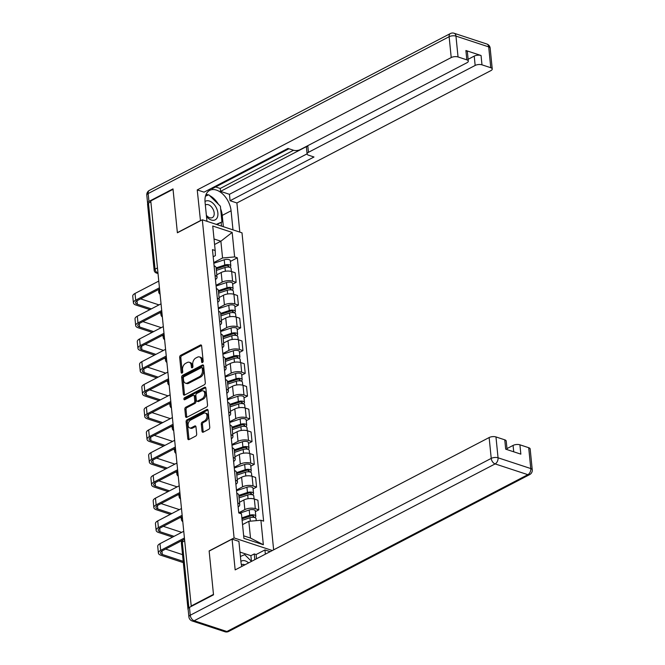 <?xml version="1.0" encoding="UTF-8"?>
<svg xmlns="http://www.w3.org/2000/svg" width="665" height="665" viewBox="0 0 665 665"><rect width="100%" height="100%" fill="white"/><g stroke="black" fill="none" stroke-linecap="round" stroke-linejoin="round"><path stroke-width="1" d="M202.484 362.508A1.114 0.732 -71.8 0 0 203.158 361.103L201.636 345.9A1.588 1.039 -71.8 0 0 201.03 344.96A1.588 1.039 -71.8 0 0 200.398 345.035L180.622 355.343A1.588 1.039 -71.8 0 0 179.675 357.346L181.188 372.55A1.114 0.732 -71.8 0 0 182.725 371.752L182.526 369.782A5.079 3.333 -71.8 0 1 185.585 363.373L187.231 362.508A5.079 3.333 -71.8 0 1 189.276 362.267A5.079 3.333 -71.8 0 1 191.204 365.26L191.404 367.23A1.114 0.732 -71.8 0 0 192.941 366.423L192.742 364.462A5.079 3.333 -71.8 0 1 195.801 358.044L197.447 357.188A5.079 3.333 -71.8 0 1 199.492 356.947A5.079 3.333 -71.8 0 1 201.42 359.94L201.62 361.91A1.114 0.732 -71.8 0 0 202.484 362.508M202.01 431.294A1.588 1.039 -71.8 0 0 202.617 432.233A1.588 1.039 -71.8 0 0 203.257 432.159L208.802 429.266A1.588 1.039 -71.8 0 0 209.758 427.263L208.07 410.372A1.588 1.039 -71.8 0 0 207.472 409.441A1.588 1.039 -71.8 0 0 206.832 409.515L187.065 419.815A1.588 1.039 -71.8 0 0 186.109 421.818L187.796 438.709A1.588 1.039 -71.8 0 0 188.394 439.64A1.588 1.039 -71.8 0 0 189.035 439.565L195.734 436.074A1.588 1.039 -71.8 0 0 196.69 434.07L195.967 426.847A1.588 1.039 -71.8 0 0 195.36 425.908A1.588 1.039 -71.8 0 0 194.729 425.991L191.404 427.72A4.239 2.793 -71.8 0 1 189.691 427.919A4.239 2.793 -71.8 0 1 188.104 424.237A4.239 2.793 -71.8 0 1 190.639 420.064L203.656 413.281A4.239 2.793 -71.8 0 1 205.36 413.081A4.239 2.793 -71.8 0 1 206.956 416.764A4.239 2.793 -71.8 0 1 204.421 420.937L202.251 422.067A1.588 1.039 -71.8 0 0 201.296 424.071L202.01 431.294L203.174 431.676A1.588 1.039 -71.8 0 0 203.291 432.142M234.088 537.935L209.134 550.936L213.473 594.385L191.204 605.99L150.772 200.93L173.041 189.326L177.38 232.783L202.326 219.782L234.088 537.935L272.334 550.52M204.363 384.752A1.588 1.039 -71.8 0 0 205.31 382.749L203.631 365.866A1.588 1.039 -71.8 0 0 203.025 364.927A1.588 1.039 -71.8 0 0 202.384 365.002L182.617 375.309A1.588 1.039 -71.8 0 0 181.661 377.313L183.349 394.195A1.588 1.039 -71.8 0 0 183.956 395.135A1.588 1.039 -71.8 0 0 184.587 395.06L204.363 384.752M205.851 388.119L207.538 405.01A1.588 1.039 -71.8 0 1 206.582 407.013L186.815 417.312A1.588 1.039 -71.8 0 1 186.175 417.387A1.588 1.039 -71.8 0 1 185.568 416.456L184.845 409.224A1.588 1.039 -71.8 0 1 185.801 407.221L193.823 403.048A1.588 1.039 -71.8 0 0 194.779 401.045L194.296 396.249A1.588 1.039 -71.8 0 0 193.698 395.309A1.588 1.039 -71.8 0 0 193.058 395.384L184.712 399.74A1.114 0.732 -71.8 0 1 184.513 397.737L204.612 387.263A1.588 1.039 -71.8 0 1 205.244 387.188A1.588 1.039 -71.8 0 1 205.851 388.119M273.639 549.839L242.002 232.833L202.326 219.782M191.204 605.99L191.744 606.164M188.104 608.832A3.234 1.363 174.3 0 0 187.996 609.256A3.234 1.363 174.3 0 0 188.17 609.639M157.464 267.92L155.053 269.175A3.234 1.363 -5.7 0 0 154.155 270.256L147.564 204.205A3.234 1.363 -5.7 0 1 148.461 203.124L155.053 269.175A3.234 2.02 62.5 0 0 157.663 272.85L157.962 272.949M150.872 201.869L148.461 203.124M215.044 275.426A7.431 3.134 -5.7 0 1 217.048 277.288L216.083 267.663A7.431 3.134 174.3 0 0 214.08 265.8M216.034 285.318L222.143 282.135A7.431 3.134 -5.7 0 1 232.609 281.204L231.653 271.578A7.431 3.134 174.3 0 0 221.179 272.509L216.798 274.795M231.653 271.578L235.177 272.741L236.133 282.359L232.642 284.179M217.048 277.288A7.431 3.134 -5.7 0 1 215.452 279.5M232.609 281.204L236.133 282.359M217.314 298.169A7.431 3.134 -5.7 0 1 219.317 300.031L218.353 290.406A7.431 3.134 174.3 0 0 216.349 288.552M234.911 306.931L238.411 305.11L237.447 295.484L233.922 294.321A7.431 3.134 174.3 0 0 223.448 295.252L219.068 297.538M219.317 300.031A7.431 3.134 -5.7 0 1 217.721 302.251M218.303 308.061L224.413 304.878A7.431 3.134 -5.7 0 1 234.878 303.947L238.411 305.11M219.583 320.921A7.431 3.134 -5.7 0 1 221.586 322.774L220.63 313.157A7.431 3.134 174.3 0 0 218.627 311.295M237.181 329.674L240.68 327.853L239.716 318.227L236.191 317.072A7.431 3.134 174.3 0 0 225.726 318.003L221.337 320.289M221.586 322.774A7.431 3.134 -5.7 0 1 219.99 324.994M220.572 330.813L226.682 327.629A7.431 3.134 -5.7 0 1 237.147 326.69L240.68 327.853M221.852 343.664A7.431 3.134 -5.7 0 1 223.856 345.526L222.9 335.9A7.431 3.134 174.3 0 0 220.896 334.038M239.458 352.417L242.949 350.605L241.985 340.979L238.461 339.815A7.431 3.134 174.3 0 0 227.995 340.746L223.606 343.032M223.856 345.526A7.431 3.134 -5.7 0 1 222.26 347.737M222.841 353.556L228.951 350.372A7.431 3.134 -5.7 0 1 239.417 349.441L242.949 350.605M224.122 366.415A7.431 3.134 -5.7 0 1 226.125 368.269L225.169 358.643A7.431 3.134 174.3 0 0 223.166 356.789M241.728 375.168L245.219 373.348L244.254 363.722L240.73 362.566A7.431 3.134 174.3 0 0 230.265 363.497L225.876 365.775M226.125 368.269A7.431 3.134 -5.7 0 1 224.529 370.488M225.111 376.299L231.221 373.115A7.431 3.134 -5.7 0 1 241.694 372.184L245.219 373.348M226.399 389.158A7.431 3.134 -5.7 0 1 228.403 391.012L227.438 381.394A7.431 3.134 174.3 0 0 225.435 379.532M243.997 397.911L247.488 396.091L246.532 386.473L242.999 385.309A7.431 3.134 174.3 0 0 232.534 386.24L228.153 388.526M228.403 391.012A7.431 3.134 -5.7 0 1 226.798 393.231M227.38 399.05L233.498 395.866A7.431 3.134 -5.7 0 1 243.964 394.935L247.488 396.091M228.669 411.901A7.431 3.134 -5.7 0 1 230.672 413.763L229.708 404.137A7.431 3.134 174.3 0 0 227.704 402.283M246.266 420.662L249.757 418.842L248.801 409.216L245.269 408.052A7.431 3.134 174.3 0 0 234.803 408.983L230.423 411.269M230.672 413.763A7.431 3.134 -5.7 0 1 229.076 415.982M229.649 421.793L235.767 418.609A7.431 3.134 -5.7 0 1 246.233 417.678L249.757 418.842M230.938 434.652A7.431 3.134 -5.7 0 1 232.941 436.506L231.977 426.888A7.431 3.134 174.3 0 0 229.974 425.026M248.535 443.405L252.027 441.585L251.071 431.959L247.538 430.804A7.431 3.134 174.3 0 0 237.072 431.735L232.692 434.021M232.941 436.506A7.431 3.134 -5.7 0 1 231.345 438.725M231.927 444.544L238.037 441.352A7.431 3.134 -5.7 0 1 248.502 440.421L252.027 441.585M233.207 457.395A7.431 3.134 -5.7 0 1 235.21 459.257L234.246 449.631A7.431 3.134 174.3 0 0 232.243 447.769M250.805 466.148L254.296 464.328L253.34 454.71L249.816 453.547A7.431 3.134 174.3 0 0 239.342 454.478L234.961 456.764M235.21 459.257A7.431 3.134 -5.7 0 1 233.615 461.468M234.196 467.287L240.306 464.104A7.431 3.134 -5.7 0 1 250.772 463.173L254.296 464.328M235.476 480.138A7.431 3.134 -5.7 0 1 237.48 482L236.516 472.374A7.431 3.134 174.3 0 0 234.512 470.521M253.074 488.9L256.574 487.079L255.609 477.453L252.085 476.298A7.431 3.134 174.3 0 0 241.611 477.229L237.23 479.507M237.48 482A7.431 3.134 -5.7 0 1 235.884 484.22M236.466 490.03L242.575 486.846A7.431 3.134 -5.7 0 1 253.041 485.916L256.574 487.079M237.746 502.89A7.431 3.134 -5.7 0 1 239.749 504.743L238.793 495.126A7.431 3.134 174.3 0 0 236.79 493.264M255.352 511.643L258.843 509.822L257.879 500.205L254.354 499.041A7.431 3.134 174.3 0 0 243.889 499.972L239.5 502.258M239.749 504.743A7.431 3.134 -5.7 0 1 238.153 506.963M238.735 512.782L244.845 509.598A7.431 3.134 -5.7 0 1 255.31 508.667L258.843 509.822M243.664 535.832L250.514 538.085L248.843 521.318L260.904 520.246L263.348 544.743L243.914 538.351L241.47 513.854L238.752 512.956L212.468 249.624L215.186 250.522L215.385 255.626L213.182 256.773M213.764 262.575L222.559 257.987L220.88 241.22L214.03 238.968M214.587 244.504L220.88 241.22L232.168 232.418L234.62 256.914L222.559 257.987M215.186 250.522L212.742 226.025L232.168 232.418M260.904 520.246L263.623 521.136L237.339 257.812L234.62 256.914M248.843 521.318L242.542 524.602M230.373 261.436L237.339 257.812M250.514 538.085L263.348 544.743M202.775 362.275L202.576 360.322A5.079 3.333 -71.8 0 0 200.647 357.329L199.492 356.947M189.276 362.267L190.431 362.649A5.079 3.333 -71.8 0 1 192.36 365.642L192.559 367.604L191.404 367.23M201.52 345.434L181.786 355.725A1.588 1.039 -71.8 0 0 180.83 357.728L182.343 372.924L181.188 372.55M203.507 365.401L183.773 375.683A1.588 1.039 -71.8 0 0 182.817 377.687L184.504 394.578A1.588 1.039 -71.8 0 0 184.621 395.043M202.251 368.235A1.114 0.732 -71.8 0 0 201.379 367.637L184.03 376.681A1.114 0.732 -71.8 0 0 183.357 378.086L183.565 380.156A5.079 3.333 -71.8 0 0 185.493 383.148A5.079 3.333 -71.8 0 0 187.538 382.907L199.4 376.723A5.079 3.333 -71.8 0 0 202.459 370.314L202.251 368.235L203.407 368.618A1.114 0.732 -71.8 0 0 202.983 367.969L201.828 367.587M185.493 383.148L186.649 383.53A5.079 3.333 -71.8 0 0 188.694 383.289L187.538 382.907M203.407 368.618L203.615 370.696A5.079 3.333 -71.8 0 1 200.556 377.105L188.694 383.289M193.698 395.309L194.853 395.692A1.588 1.039 -71.8 0 1 195.452 396.631L195.934 401.419A1.588 1.039 -71.8 0 1 194.978 403.422L186.965 407.603A1.588 1.039 -71.8 0 0 186.009 409.607L186.724 416.83A1.588 1.039 -71.8 0 0 186.848 417.296M205.734 387.662L185.668 398.111A1.114 0.732 -71.8 0 0 185.003 399.582M202.143 398.709A4.239 2.793 -71.8 0 0 204.679 394.536A4.239 2.793 -71.8 0 0 203.083 390.854A4.239 2.793 -71.8 0 0 201.379 391.053L196.79 393.439A1.588 1.039 -71.8 0 0 195.834 395.442L196.316 400.239A1.588 1.039 -71.8 0 0 196.915 401.178A1.588 1.039 -71.8 0 0 197.555 401.095L202.143 398.709L203.299 399.091A4.239 2.793 -71.8 0 0 205.834 394.919A4.239 2.793 -71.8 0 0 204.238 391.228L203.083 390.854M196.915 401.178L198.07 401.552A1.588 1.039 -71.8 0 0 198.71 401.477L197.555 401.095M203.299 399.091L198.71 401.477M205.36 413.081L206.516 413.455A4.239 2.793 -71.8 0 1 208.112 417.146A4.239 2.793 -71.8 0 1 205.576 421.319L203.407 422.45A1.588 1.039 -71.8 0 0 202.451 424.453L203.174 431.676M189.691 427.919L190.855 428.302A4.239 2.793 -71.8 0 0 192.559 428.102L191.404 427.72M195.851 426.381L192.559 428.102M207.954 409.914L188.22 420.197A1.588 1.039 -71.8 0 0 187.264 422.2L188.951 439.091A1.588 1.039 -71.8 0 0 189.068 439.548M216.358 270.406L224.994 267.513A4.04 1.704 -5.7 0 1 231.071 268.419L231.378 271.495M216.208 268.926L225.817 265.717A1.937 0.815 -5.7 0 1 228.735 266.15A1.937 0.815 -5.7 0 1 228.195 266.798L228.22 267.089M216.108 267.92L224.753 265.036A4.04 1.704 -5.7 0 1 230.822 265.934A4.04 1.704 -5.7 0 1 229.691 267.288L229.699 267.313M213.831 263.265L224.23 259.791A4.04 1.704 -5.7 0 1 230.298 260.688L230.822 265.934M228.07 265.618L228.195 266.798L229.691 267.288M151.354 308.876L137.347 304.271A6.06 2.552 -5.7 0 1 135.51 302.683A6.06 2.552 -5.7 0 1 137.206 300.655L159.567 289.001M158.777 281.079L135.028 293.456A8.163 3.441 174.3 0 0 132.751 296.183L133.424 302.891A8.163 3.441 174.3 0 0 135.893 305.027L149.899 309.632M159.442 287.787L135.702 300.156A8.163 3.441 174.3 0 0 133.424 302.891M159.7 312.858L161.063 313.306M161.612 312.251L161.154 312.101M158.985 304.903L140.639 298.868M218.627 293.149L227.264 290.264A4.04 1.704 -5.7 0 1 233.34 291.162L233.648 294.238M218.486 291.669L228.087 288.46A1.937 0.815 -5.7 0 1 231.004 288.893A1.937 0.815 -5.7 0 1 230.464 289.541L230.489 289.832M218.386 290.672L227.023 287.787A4.04 1.704 -5.7 0 1 233.091 288.685A4.04 1.704 -5.7 0 1 231.969 290.04L231.969 290.056M216.1 286.008L226.499 282.534A4.04 1.704 -5.7 0 1 232.567 283.431L233.091 288.685M230.348 288.361L230.464 289.541L231.969 290.04M220.896 315.892L229.541 313.007A4.04 1.704 -5.7 0 1 235.609 313.905L235.917 316.989M220.755 314.412L230.356 311.203A1.937 0.815 -5.7 0 1 233.274 311.636A1.937 0.815 -5.7 0 1 232.733 312.284L232.758 312.575M220.655 313.415L229.292 310.53A4.04 1.704 -5.7 0 1 235.36 311.428A4.04 1.704 -5.7 0 1 234.238 312.783L232.733 312.284L232.617 311.112M218.369 308.751L228.768 305.277A4.04 1.704 -5.7 0 1 234.836 306.183L235.36 311.428M200.481 220.738L197.231 189.916L451.219 57.564L449.133 36.716L148.154 193.557L148.943 201.429L173 188.893L177.364 232.634L200.298 220.68M206.965 221.304L205.061 202.227A18.179 11.355 62.5 0 1 209.666 190.381A18.179 11.355 62.5 0 1 222.875 194.163A18.179 11.355 62.5 0 1 231.079 210.788L232.983 229.866M239.807 232.11L236.898 202.966L230.082 200.722L313.996 156.998L308.56 155.203A4.846 2.045 174.3 0 1 307.089 153.939A4.846 2.045 174.3 0 1 308.444 152.318L475.159 65.444L474.228 56.109A4.846 2.045 -5.7 0 1 481.053 55.503L465.899 50.515A4.846 2.045 -5.7 0 1 467.37 51.787L468.301 61.114A4.846 2.045 174.3 0 0 466.83 59.85L458.044 56.957A4.846 2.045 174.3 0 0 451.219 57.564M215.635 186.948L220.24 188.461L220.531 191.379L229.442 194.305L230.082 200.722M211.354 188.361L212.318 188.677L288.934 148.752M468.301 61.114A4.846 2.045 174.3 0 1 466.946 62.743L300.231 149.617A4.846 2.045 174.3 0 1 293.406 150.224L287.97 148.436L204.055 192.16L197.231 189.916M236.898 202.966L490.886 70.615A4.846 2.045 174.3 0 0 492.241 68.994A4.846 2.045 174.3 0 0 490.77 67.722L481.984 64.838A4.846 2.045 174.3 0 0 475.159 65.444M148.943 201.429A4.846 2.045 174.3 0 0 147.588 203.049A4.846 2.045 174.3 0 0 147.821 203.581M220.531 191.379L307.804 145.901L308.444 152.318M220.24 188.461L293.539 150.265M468.118 59.293L474.228 56.109M229.442 194.305L307.08 153.848M307.089 153.939L306.449 147.522A4.846 2.045 -5.7 0 1 307.804 145.901M223.374 226.699L222.243 215.394A18.179 11.355 62.5 0 0 220.639 208.818M218.411 204.271A18.179 11.355 62.5 0 0 209.517 195.51M208.336 194.978A18.179 11.355 62.5 0 0 206.1 194.321M221.52 226.092L221.154 222.376M207.912 195.161L205.568 195.743M217.871 224.895L217.796 224.122M205.51 195.959L207.613 194.862M251.445 561.293L250.888 555.682L254.246 553.937L256.091 554.543L264.936 549.938L270.156 551.659M264.936 549.938L265.352 554.161M189.458 607.361L190.248 615.233A4.846 2.045 174.3 0 0 188.893 616.854L188.104 608.982A4.846 2.045 -5.7 0 1 189.458 607.361L213.515 594.826L209.151 551.086L232.085 539.132L238.91 541.376L240.979 562.083A18.179 11.355 62.5 0 0 241.827 566.422M232.085 539.132L235.161 569.897L489.141 437.545A4.846 2.045 -5.7 0 1 495.965 436.938L504.76 439.831A4.846 2.045 -5.7 0 1 506.223 441.095L507.079 449.615M250.888 555.682L239.982 552.091M513.721 451.801L513.081 445.417A4.846 2.045 -5.7 0 1 519.914 444.81L528.7 447.703A4.846 2.045 -5.7 0 1 530.171 448.975L532.249 469.823A4.846 2.045 174.3 0 0 530.778 468.559L528.7 447.703M504.76 439.831L505.691 449.158L520.845 454.145L519.914 444.81M513.081 445.417L506.971 448.601M256.091 554.543L256.515 558.766M254.811 559.647L254.246 553.937M206.483 216.491A10.499 6.559 62.5 0 0 211.295 220.007A10.499 6.559 62.5 0 0 217.871 213A10.499 6.559 62.5 0 0 209.4 201.046A10.499 6.559 62.5 0 0 205.003 201.52M206.358 215.277A7.19 4.489 62.5 0 0 209.675 217.704A7.19 4.489 62.5 0 0 212.351 217.596A7.19 4.489 62.5 0 0 213.781 211.021A7.19 4.489 62.5 0 0 208.378 204.729A7.19 4.489 62.5 0 0 205.701 204.837A7.19 4.489 62.5 0 0 205.344 205.061M205.435 196.225L208.777 194.787L220.381 206.217L221.952 221.96L216.848 224.554M221.952 221.96L216.316 224.379M248.627 562.873A10.499 6.559 62.5 0 0 245.319 560.903A10.499 6.559 62.5 0 0 240.905 561.385M244.895 564.826A7.19 4.489 62.5 0 0 244.296 564.585A7.19 4.489 62.5 0 0 241.619 564.701A7.19 4.489 62.5 0 0 241.42 564.818M240.414 556.48L244.695 554.643L251.52 561.368M153.623 331.619L139.617 327.014A6.06 2.552 -5.7 0 1 137.78 325.426A6.06 2.552 -5.7 0 1 139.475 323.398L161.836 311.744M161.046 303.822L137.298 316.199A8.163 3.441 174.3 0 0 135.02 318.934L135.693 325.642A8.163 3.441 174.3 0 0 138.162 327.77L152.169 332.384M161.72 310.53L137.971 322.907A8.163 3.441 174.3 0 0 135.693 325.642M161.969 335.609L163.332 336.058M163.889 335.002L163.424 334.852M161.254 327.646L142.909 321.611M155.893 354.37L141.886 349.757A6.06 2.552 -5.7 0 1 140.049 348.177A6.06 2.552 -5.7 0 1 141.745 346.149L164.105 334.495M163.316 326.573L139.567 338.942A8.163 3.441 174.3 0 0 137.289 341.677L137.963 348.385A8.163 3.441 174.3 0 0 140.431 350.522L154.438 355.127M163.989 333.281L140.24 345.65A8.163 3.441 174.3 0 0 137.963 348.385M164.238 358.352L165.602 358.801M166.159 357.745L165.693 357.595M163.524 350.397L145.178 344.354M223.174 338.643L231.811 335.759A4.04 1.704 -5.7 0 1 237.879 336.656L238.186 339.732M223.024 337.163L232.625 333.955A1.937 0.815 -5.7 0 1 235.543 334.387A1.937 0.815 -5.7 0 1 235.003 335.035L235.028 335.326M222.925 336.166L231.561 333.273A4.04 1.704 -5.7 0 1 237.638 334.179A4.04 1.704 -5.7 0 1 236.507 335.526L235.003 335.035L234.886 333.855M220.639 331.503L231.038 328.028A4.04 1.704 -5.7 0 1 237.114 328.926L237.638 334.179M225.443 361.386L234.08 358.502A4.04 1.704 -5.7 0 1 240.148 359.399L240.456 362.475M225.294 359.906L234.903 356.698A1.937 0.815 -5.7 0 1 237.812 357.13A1.937 0.815 -5.7 0 1 237.272 357.778L237.305 358.069M225.194 358.909L233.831 356.024A4.04 1.704 -5.7 0 1 239.907 356.922A4.04 1.704 -5.7 0 1 238.777 358.277L238.777 358.302M222.908 354.246L233.307 350.771A4.04 1.704 -5.7 0 1 239.383 351.677L239.907 356.922M237.156 356.598L237.272 357.778L238.777 358.277M227.713 384.129L236.349 381.245A4.04 1.704 -5.7 0 1 242.426 382.151L242.733 385.226M227.563 382.658L237.172 379.449A1.937 0.815 -5.7 0 1 240.082 379.881A1.937 0.815 -5.7 0 1 239.541 380.53L239.575 380.821M227.463 381.652L236.1 378.767A4.04 1.704 -5.7 0 1 242.176 379.665A4.04 1.704 -5.7 0 1 241.046 381.02L241.046 381.045M225.177 376.997L235.576 373.522A4.04 1.704 -5.7 0 1 241.653 374.42L242.176 379.665M239.425 379.349L239.541 380.53L241.046 381.02M158.162 377.113L144.155 372.508A6.06 2.552 -5.7 0 1 142.318 370.92A6.06 2.552 -5.7 0 1 144.014 368.892L166.375 357.238M165.585 349.316L141.844 361.694A8.163 3.441 174.3 0 0 139.559 364.42L140.232 371.128A8.163 3.441 174.3 0 0 142.701 373.265L156.707 377.87M166.258 356.024L142.51 368.402A8.163 3.441 174.3 0 0 140.232 371.128M166.508 381.095L167.871 381.544M168.428 380.496L167.962 380.338M165.793 373.14L147.447 367.105M160.431 399.865L146.425 395.251A6.06 2.552 -5.7 0 1 144.596 393.672A6.06 2.552 -5.7 0 1 146.283 391.643L168.644 379.989M167.854 372.068L144.114 384.437A8.163 3.441 174.3 0 0 141.836 387.171L142.501 393.88A8.163 3.441 174.3 0 0 144.97 396.007L158.977 400.621M168.528 378.767L144.779 391.145A8.163 3.441 174.3 0 0 142.501 393.88M168.785 403.846L170.14 404.295M170.697 403.239L170.24 403.09M168.062 395.883L149.716 389.848M162.701 422.608L148.694 418.002A6.06 2.552 -5.7 0 1 146.865 416.415A6.06 2.552 -5.7 0 1 148.553 414.386L170.922 402.732M170.124 394.81L146.383 407.18A8.163 3.441 174.3 0 0 144.106 409.914L144.77 416.623A8.163 3.441 174.3 0 0 147.239 418.759L161.246 423.364M170.797 401.519L147.048 413.888A8.163 3.441 174.3 0 0 144.77 416.623M171.055 426.589L172.41 427.038M172.967 425.982L172.509 425.833M170.331 418.634L151.986 412.599M229.982 406.88L238.619 403.996A4.04 1.704 -5.7 0 1 244.695 404.894L245.003 407.969M229.832 405.401L239.442 402.192A1.937 0.815 -5.7 0 1 242.351 402.624A1.937 0.815 -5.7 0 1 241.811 403.273L241.844 403.564M229.733 404.403L238.369 401.519A4.04 1.704 -5.7 0 1 244.446 402.416A4.04 1.704 -5.7 0 1 243.315 403.771L241.811 403.273L241.694 402.092M227.455 399.74L237.846 396.265A4.04 1.704 -5.7 0 1 243.922 397.163L244.446 402.416M164.97 445.351L150.963 440.745A6.06 2.552 -5.7 0 1 149.135 439.158A6.06 2.552 -5.7 0 1 150.822 437.129L173.191 425.475M172.401 417.554L148.652 429.931A8.163 3.441 174.3 0 0 146.375 432.666L147.04 439.365A8.163 3.441 174.3 0 0 149.509 441.502L163.515 446.115M173.066 424.262L149.326 436.639A8.163 3.441 174.3 0 0 147.04 439.365M173.324 449.34L174.679 449.781M175.236 448.734L174.779 448.576M172.601 441.377L154.263 435.342M232.251 429.623L240.888 426.739A4.04 1.704 -5.7 0 1 246.964 427.637L247.272 430.721M232.102 428.144L241.711 424.935A1.937 0.815 -5.7 0 1 244.629 425.367A1.937 0.815 -5.7 0 1 244.08 426.016L244.113 426.307M232.002 427.146L240.639 424.262A4.04 1.704 -5.7 0 1 246.715 425.159A4.04 1.704 -5.7 0 1 245.585 426.514L245.593 426.539M229.724 422.483L240.115 419.008A4.04 1.704 -5.7 0 1 246.191 419.914L246.715 425.159M243.964 424.844L244.08 426.016L245.585 426.514M167.248 468.102L153.241 463.488A6.06 2.552 -5.7 0 1 151.404 461.909A6.06 2.552 -5.7 0 1 153.1 459.881L175.46 448.227M174.671 440.305L150.922 452.674A8.163 3.441 174.3 0 0 148.644 455.409L149.317 462.117A8.163 3.441 174.3 0 0 151.786 464.253L165.793 468.858M175.336 447.013L151.595 459.382A8.163 3.441 174.3 0 0 149.317 462.117M175.593 472.084L176.957 472.532M177.505 471.477L177.048 471.327M174.878 464.12L156.533 458.085M234.521 452.375L243.157 449.482A4.04 1.704 -5.7 0 1 249.234 450.388L249.541 453.464M234.379 450.895L243.98 447.686A1.937 0.815 -5.7 0 1 246.898 448.119A1.937 0.815 -5.7 0 1 246.358 448.767L246.382 449.058M234.271 449.889L242.916 447.005A4.04 1.704 -5.7 0 1 248.984 447.911A4.04 1.704 -5.7 0 1 247.854 449.257L247.862 449.282M231.994 445.234L242.393 441.76A4.04 1.704 -5.7 0 1 248.461 442.657L248.984 447.911M246.233 447.587L246.358 448.767L247.854 449.257M169.517 490.845L155.51 486.24A6.06 2.552 -5.7 0 1 153.673 484.652A6.06 2.552 -5.7 0 1 155.369 482.624L177.73 470.97M176.94 463.048L153.191 475.425A8.163 3.441 174.3 0 0 150.913 478.152L151.587 484.86A8.163 3.441 174.3 0 0 154.056 486.996L168.062 491.601M177.605 469.756L153.864 482.133A8.163 3.441 174.3 0 0 151.587 484.86M177.863 494.827L179.226 495.275M179.774 494.22L179.317 494.07M177.148 486.871L158.802 480.837M236.79 475.118L245.427 472.233A4.04 1.704 -5.7 0 1 251.503 473.131L251.811 476.207M236.649 473.638L246.25 470.429A1.937 0.815 -5.7 0 1 249.167 470.862A1.937 0.815 -5.7 0 1 248.627 471.51L248.652 471.801M236.549 472.64L245.185 469.756A4.04 1.704 -5.7 0 1 251.254 470.654A4.04 1.704 -5.7 0 1 250.131 472.009L248.627 471.51L248.511 470.33M234.263 467.977L244.662 464.502A4.04 1.704 -5.7 0 1 250.73 465.409L251.254 470.654M171.786 513.596L157.78 508.983A6.06 2.552 -5.7 0 1 155.942 507.403A6.06 2.552 -5.7 0 1 157.638 505.367L179.999 493.721M179.209 485.791L155.46 498.168A8.163 3.441 174.3 0 0 153.183 500.903L153.856 507.611A8.163 3.441 174.3 0 0 156.325 509.739L170.331 514.353M179.883 492.499L156.134 504.876A8.163 3.441 174.3 0 0 153.856 507.611M180.132 517.578L181.495 518.027M182.052 516.971L181.587 516.821M179.417 509.614L161.071 503.58M239.068 497.861L247.704 494.976A4.04 1.704 -5.7 0 1 253.772 495.882L254.08 498.958M238.918 496.389L248.519 493.172A1.937 0.815 -5.7 0 1 251.437 493.605A1.937 0.815 -5.7 0 1 250.896 494.261L250.921 494.552M238.818 495.383L247.455 492.499A4.04 1.704 -5.7 0 1 253.523 493.397A4.04 1.704 -5.7 0 1 252.401 494.752L250.896 494.261L250.78 493.081M236.532 490.72L246.931 487.254A4.04 1.704 -5.7 0 1 252.999 488.152L253.523 493.397M174.055 536.339L160.049 531.734A6.06 2.552 -5.7 0 1 158.212 530.146A6.06 2.552 -5.7 0 1 159.908 528.118L182.268 516.464M181.478 508.542L157.738 520.911A8.163 3.441 174.3 0 0 155.452 523.646L156.125 530.354A8.163 3.441 174.3 0 0 158.594 532.49L172.601 537.096M182.152 515.25L158.403 527.619A8.163 3.441 174.3 0 0 156.125 530.354M181.686 532.366L163.341 526.331M242.118 520.346L249.974 517.727A4.04 1.704 -5.7 0 1 256.042 518.625L256.249 520.662M241.969 518.866L250.788 515.924A1.937 0.815 -5.7 0 1 253.706 516.356A1.937 0.815 -5.7 0 1 253.166 517.004L253.19 517.295M241.869 517.869L249.724 515.242A4.04 1.704 -5.7 0 1 255.801 516.148A4.04 1.704 -5.7 0 1 254.67 517.495L254.67 517.52M239.55 513.222L249.2 509.997A4.04 1.704 -5.7 0 1 255.277 510.895L255.801 516.148M253.049 515.824L253.166 517.004L254.67 517.495M183.208 561.351L162.318 554.477A6.06 2.552 -5.7 0 1 160.489 552.889A6.06 2.552 -5.7 0 1 162.177 550.861L184.538 539.207M183.748 531.285L160.007 543.662A8.163 3.441 174.3 0 0 157.73 546.397L158.395 553.097A8.163 3.441 174.3 0 0 160.864 555.233L183.341 562.632M184.421 537.993L160.672 550.371A8.163 3.441 174.3 0 0 158.395 553.097M182.543 554.643L165.61 549.074M157.938 272.7L157.663 272.85A3.234 2.128 -71.8 0 1 156.358 272.999L158.021 273.548M253.041 485.916L252.085 476.298M250.772 463.173L249.816 453.547M248.502 440.421L247.538 430.804M246.233 417.678L245.269 408.052M243.964 394.935L242.999 385.309M241.694 372.184L240.73 362.566M239.417 349.441L238.461 339.815M237.147 326.69L236.191 317.072M234.878 303.947L233.922 294.321M255.31 508.667L254.354 499.041M244.845 509.598L243.889 499.972M242.575 486.846L241.611 477.229M240.306 464.104L239.342 454.478M238.037 441.352L237.072 431.735M235.767 418.609L234.803 408.983M233.498 395.866L232.534 386.24M231.221 373.115L230.265 363.497M228.951 350.372L227.995 340.746M226.682 327.629L225.726 318.003M224.413 304.878L223.448 295.252M222.143 282.135L221.179 272.509M159.633 289.674A3.234 2.02 62.5 0 0 159.858 291.943M161.903 312.425A3.234 2.02 62.5 0 0 162.127 314.695M164.172 335.168A3.234 2.02 62.5 0 0 164.405 337.438M166.441 357.92A3.234 2.02 62.5 0 0 166.674 360.181M168.719 380.663A3.234 2.02 62.5 0 0 168.943 382.932M170.988 403.406A3.234 2.02 62.5 0 0 171.213 405.675M173.257 426.157A3.234 2.02 62.5 0 0 173.482 428.426M175.527 448.9A3.234 2.02 62.5 0 0 175.751 451.169M177.796 471.651A3.234 2.02 62.5 0 0 178.02 473.912M180.065 494.394A3.234 2.02 62.5 0 0 180.29 496.664M182.335 517.137A3.234 2.02 62.5 0 0 182.567 519.407M184.704 540.869L182.301 542.125L188.852 607.735M184.546 539.282L183.124 540.022A3.234 2.02 62.5 0 0 182.301 542.125A3.234 1.363 -5.7 0 0 181.395 543.205L187.996 609.256M202.576 360.322L201.42 359.94M192.36 365.642L191.204 365.26M180.83 357.728L179.675 357.346M181.786 355.725L180.622 355.343M201.503 345.401L200.398 345.035M202.767 362.284L201.62 361.91M184.504 394.578L183.349 394.195M182.817 377.687L181.661 377.313M183.773 375.683L182.617 375.309M203.498 365.368L202.384 365.002M200.556 377.105L199.4 376.723M203.615 370.696L202.459 370.314M186.724 416.83L185.568 416.456M186.009 409.607L184.845 409.224M186.965 407.603L185.801 407.221M194.978 403.422L193.823 403.048M195.934 401.419L194.779 401.045M195.452 396.631L194.296 396.249M185.668 398.111L184.513 397.737M205.718 387.629L204.612 387.263M202.451 424.453L201.296 424.071M203.407 422.45L202.251 422.067M205.576 421.319L204.421 420.937M195.834 426.348L194.729 425.991M188.951 439.091L187.796 438.709M187.264 422.2L186.109 421.818M188.22 420.197L187.065 419.815M207.937 409.881L206.832 409.515M224.994 267.513L225.369 271.245M224.23 259.791L224.753 265.036M135.702 300.156L135.028 293.456M137.347 304.271L136.998 300.771M227.264 290.264L227.638 293.988M226.499 282.534L227.023 287.787M229.541 313.007L229.907 316.74M228.768 305.277L229.292 310.53M466.83 59.85L465.899 50.515M481.053 55.503L481.984 64.838M490.77 67.722L488.692 46.874L455.957 36.109L458.044 56.957M222.243 215.394L231.079 210.788M488.692 46.874A4.846 2.045 -5.7 0 1 490.163 48.146A4.846 4.846 0 0 0 486.855 44.023A4.846 3.184 108.2 0 1 488.692 46.874M455.957 36.109A4.846 3.184 -71.8 0 0 454.12 33.25A4.846 4.846 0 0 0 450.363 33.558A4.846 3.026 -117.5 0 0 449.133 36.716A4.846 2.045 -5.7 0 1 455.957 36.109M147.588 203.049L146.799 195.178A4.846 2.045 -5.7 0 1 148.154 193.557A4.846 3.026 -117.5 0 1 149.384 190.398L450.363 33.558M188.893 616.854A4.846 4.846 0 0 0 192.202 620.977A4.846 3.184 108.2 0 0 194.155 620.753A4.846 3.026 -117.5 0 1 190.248 615.233L491.227 458.393A4.846 3.026 -117.5 0 0 495.126 463.912L194.155 620.753L226.881 631.517L527.86 474.677L495.126 463.912A4.846 3.184 -71.8 0 0 498.052 457.786L530.778 468.559A4.846 3.184 108.2 0 1 527.86 474.677A4.846 3.026 -117.5 0 0 529.664 474.602A4.846 4.846 0 0 0 532.249 469.823M495.965 436.938L498.052 457.786A4.846 2.045 174.3 0 0 491.227 458.393L489.141 437.545M228.685 631.442A4.846 3.026 -117.5 0 1 226.881 631.517A4.846 3.184 -71.8 0 1 224.936 631.75A4.846 4.846 0 0 0 228.685 631.442L529.664 474.602M137.971 322.907L137.298 316.199M139.617 327.014L139.268 323.514M140.24 345.65L139.567 338.942M141.886 349.757L141.537 346.257M231.811 335.759L232.176 339.483M231.038 328.028L231.561 333.273M234.08 358.502L234.454 362.234M233.307 350.771L233.831 356.024M236.349 381.245L236.723 384.977M235.576 373.522L236.1 378.767M142.51 368.402L141.844 361.694M144.155 372.508L143.806 369.009M144.779 391.145L144.114 384.437M146.425 395.251L146.076 391.752M147.048 413.888L146.383 407.18M148.694 418.002L148.345 414.495M238.619 403.996L238.993 407.72M237.846 396.265L238.369 401.519M149.326 436.639L148.652 429.931M150.963 440.745L150.614 437.246M240.888 426.739L241.262 430.471M240.115 419.008L240.639 424.262M151.595 459.382L150.922 452.674M153.241 463.488L152.892 459.989M243.157 449.482L243.531 453.214M242.393 441.76L242.916 447.005M153.864 482.133L153.191 475.425M155.51 486.24L155.161 482.74M245.427 472.233L245.801 475.957M244.662 464.502L245.185 469.756M156.134 504.876L155.46 498.168M157.78 508.983L157.43 505.483M247.704 494.976L248.07 498.708M246.931 487.254L247.455 492.499M158.403 527.619L157.738 520.911M160.049 531.734L159.7 528.226M249.974 517.727L250.314 521.185M249.2 509.997L249.724 515.242M160.672 550.371L160.007 543.662M162.318 554.477L161.969 550.977M159.592 289.233A3.234 3.234 0 0 0 160.082 294.204M161.861 311.976A3.234 3.234 0 0 0 162.36 316.947M164.13 334.728A3.234 3.234 0 0 0 164.629 339.69M166.4 357.471A3.234 3.234 0 0 0 166.898 362.442M168.669 380.214A3.234 3.234 0 0 0 169.168 385.185M170.938 402.965A3.234 3.234 0 0 0 171.437 407.936M173.216 425.708A3.234 3.234 0 0 0 173.706 430.679M175.485 448.451A3.234 3.234 0 0 0 175.976 453.422M177.755 471.202A3.234 3.234 0 0 0 178.245 476.173M180.024 493.945A3.234 3.234 0 0 0 180.523 498.916M182.293 516.697A3.234 3.234 0 0 0 182.792 521.668M183.124 540.022A3.234 3.234 0 0 0 181.395 543.205M154.155 270.256A3.234 3.234 0 0 0 156.358 272.999M492.241 68.994L490.163 48.146M486.855 44.023L454.12 33.25M149.384 190.398A4.846 4.846 0 0 0 146.799 195.178M192.202 620.977L224.936 631.75"/></g></svg>
